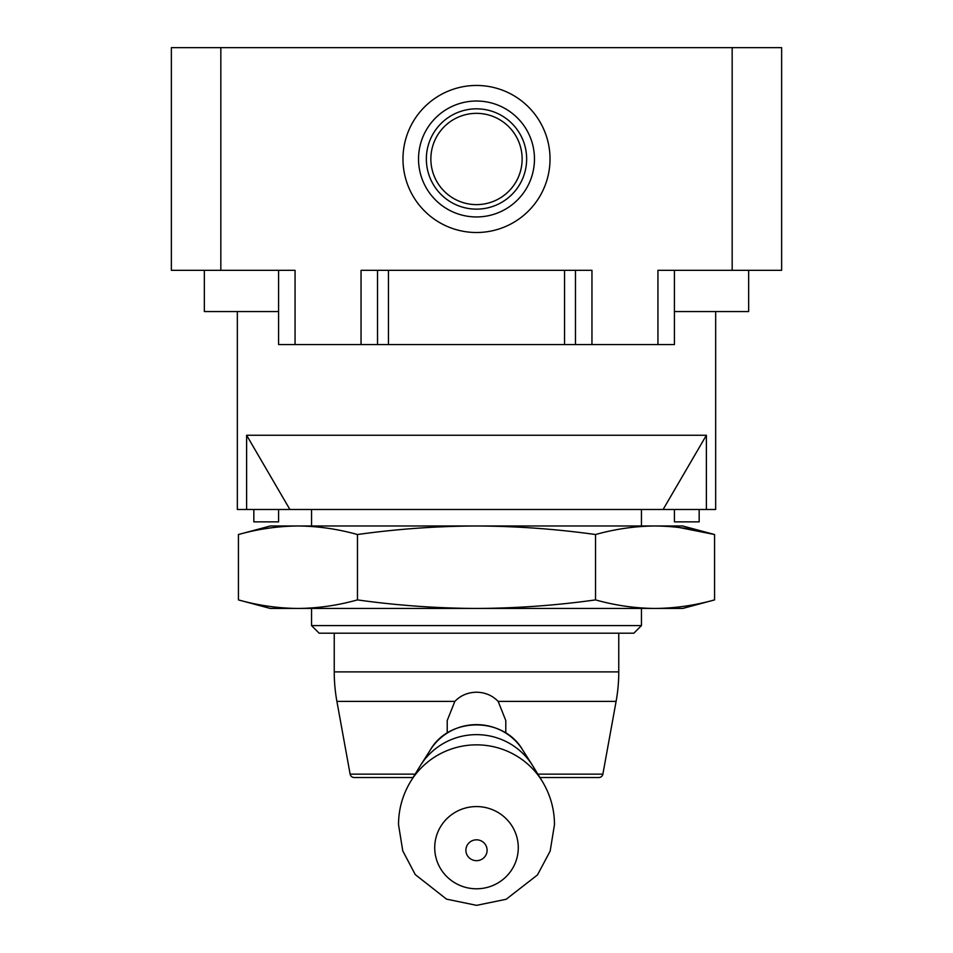 <?xml version="1.0" encoding="UTF-8"?>
<svg xmlns="http://www.w3.org/2000/svg" width="953" height="953" viewBox="0 0 953 953"><rect width="100%" height="100%" fill="white"/><g stroke="black" fill="none" stroke-linecap="round" stroke-linejoin="round"><path stroke-width="1.43" d="M402.976 158.984A73.524 73.524 0 0 1 476.5 85.46A73.524 73.524 0 0 1 550.024 158.984A73.524 73.524 0 0 1 476.5 232.508A73.524 73.524 0 0 1 402.976 158.984M278.574 311.56L204.347 311.56L204.347 270.318M237.333 311.56L237.333 509.486L246.613 509.486L246.613 435.247L706.387 435.247L706.387 509.486L715.667 509.486L715.667 311.56M418.534 158.984A57.966 57.966 0 0 1 476.5 101.018A57.966 57.966 0 0 1 534.466 158.984A57.966 57.966 0 0 1 476.5 216.95A57.966 57.966 0 0 1 418.534 158.984M526.652 158.984A50.152 50.152 0 0 0 476.5 108.833A50.152 50.152 0 0 0 426.348 158.984A50.152 50.152 0 0 0 476.5 209.136A50.152 50.152 0 0 0 526.652 158.984M641.44 625.609L633.852 633.197L319.148 633.197L311.56 625.609L641.44 625.609L641.44 608.455M641.44 525.985L641.44 509.486M311.56 625.609L311.56 608.455M311.56 525.985L311.56 509.486M253.832 509.486L253.832 521.863L278.574 521.863L278.574 509.486M674.426 509.486L674.426 521.863L699.168 521.863L699.168 509.486M522.137 158.984A45.637 45.637 0 0 0 476.5 113.347A45.637 45.637 0 0 0 430.863 158.984A45.637 45.637 0 0 0 476.5 204.621A45.637 45.637 0 0 0 522.137 158.984M657.939 344.545L657.939 270.318L781.639 270.318L781.639 47.65L171.361 47.65L171.361 270.318L295.061 270.318L295.061 344.545L361.044 344.545L361.044 270.318L591.956 270.318L591.956 344.545L674.426 344.545L674.426 270.318M295.061 344.545L278.574 344.545L278.574 270.318M591.956 344.545L361.044 344.545M575.469 270.318L575.469 344.545M377.531 344.545L377.531 270.318M674.426 311.56L748.653 311.56L748.653 270.318M246.613 435.247L289.891 509.486L663.109 509.486L706.387 435.247M246.613 509.486L289.891 509.486M706.387 509.486L663.109 509.486M413.066 777.517L354.171 777.517A4.122 4.122 0 0 1 350.12 774.134L336.897 701.384A164.94 164.94 0 0 1 334.241 671.889L334.241 633.197M539.934 777.517L598.829 777.517A4.122 4.122 0 0 0 602.88 774.134L616.103 701.384A164.94 164.94 0 0 0 618.759 671.889L618.759 633.197M434.723 847.682A41.777 41.11 0 0 1 476.5 806.572A41.777 41.11 0 0 1 518.277 847.682A41.777 41.11 0 0 1 476.5 888.792A41.777 41.11 0 0 1 434.723 847.682M447.219 733.048L447.219 720.504L454.843 701.384C460.668 695.428 467.887 692.366 476.5 692.212C485.065 692.355 492.284 695.404 498.157 701.384L505.781 720.504L505.781 733.048M270.318 608.455L238.429 599.902L238.429 534.526C258.168 529.01 278.014 526.163 297.944 525.985C317.885 526.163 337.719 529.01 357.458 534.526L357.458 599.902C337.719 605.429 317.885 608.276 297.944 608.455L270.318 608.455M357.458 534.526C396.948 529.01 436.629 526.163 476.5 525.985C516.371 526.163 556.052 529.01 595.542 534.526C615.281 529.01 635.115 526.163 655.056 525.985L682.682 525.985L714.571 534.526L678.929 527.45M297.944 525.985L270.318 525.985L238.429 534.526C258.168 529.01 278.014 526.163 297.944 525.985L655.056 525.985C674.986 526.163 694.832 529.01 714.571 534.526L714.571 599.902C694.832 605.429 674.986 608.276 655.056 608.455C674.986 608.276 694.832 605.429 714.571 599.902L682.682 608.455L297.944 608.455C278.014 608.276 258.168 605.429 238.429 599.902M655.056 608.455C635.115 608.276 615.281 605.429 595.542 599.902C556.052 605.429 516.371 608.276 476.5 608.455C436.629 608.276 396.948 605.429 357.458 599.902M595.542 534.526L595.542 599.902M220.834 270.318L220.834 47.65M732.166 270.318L732.166 47.65M388.455 270.318L388.455 344.545M564.545 344.545L564.545 270.318M522.554 749.749C503.494 716.644 449.506 716.644 430.446 749.749A54.309 53.428 0 0 1 476.5 724.637A54.309 53.428 0 0 1 522.554 749.749L532.274 765.068A65.769 64.709 0 0 1 532.798 765.89L542.317 781.389A76.883 75.644 0 0 0 476.5 744.853A76.883 75.644 0 0 0 410.683 781.389C402.619 794.778 398.568 809.192 398.521 824.643L402.762 850.874L415.258 874.58L446.516 899.132L476.595 905.35L506.198 899.263L537.48 874.925L550.167 851.077L554.479 824.643C554.432 809.192 550.381 794.778 542.317 781.389M465.898 850.243A10.602 10.435 0 0 1 476.5 839.819A10.602 10.435 0 0 1 487.102 850.243A10.602 10.435 0 0 1 476.5 860.678A10.602 10.435 0 0 1 465.898 850.243M334.241 671.889L618.759 671.889M350.12 774.134L415.139 774.134M537.861 774.134L602.88 774.134M498.157 701.384L616.103 701.384M336.897 701.384L454.843 701.384M410.683 781.389L420.202 765.89A65.769 64.709 0 0 1 420.726 765.068A65.769 64.709 0 0 1 476.5 734.644A65.769 64.709 0 0 1 532.274 765.068M430.446 749.749L420.726 765.068"/></g></svg>
